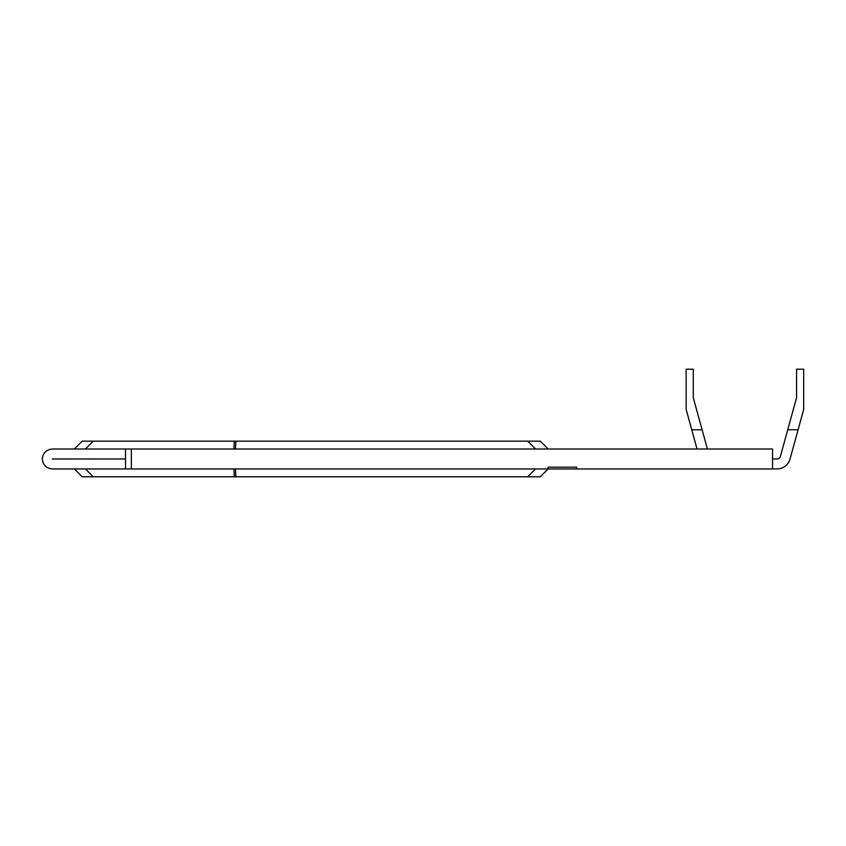 <?xml version="1.0" encoding="UTF-8"?>
<svg xmlns="http://www.w3.org/2000/svg" width="846" height="846" viewBox="0 0 846 846"><rect width="100%" height="100%" fill="white"/><g stroke="black" fill="none" stroke-linecap="round" stroke-linejoin="round"><path stroke-width="1.27" d="M235.421 468.948L235.897 476.784L540.287 476.784L548.123 468.948L576.612 468.948L576.612 467.172L548.123 467.172L548.123 468.948L52.272 468.948C46.255 468.314 42.935 464.993 42.3 458.976C42.935 452.959 46.255 449.638 52.272 449.004L772.535 449.004L772.535 468.948L776.988 468.948A13.536 13.536 0 0 0 790.037 459.008L798.085 429.768L787.742 429.768L780.414 456.364A3.564 3.564 0 0 1 776.988 458.976L772.535 458.976M576.612 468.948L772.535 468.948M131.352 468.948L131.352 449.004M125.515 458.976L52.272 458.997L125.515 458.955L125.515 449.004M82.199 441.168L74.363 449.004L82.199 441.168L540.287 441.168L548.123 449.004L540.287 441.168M235.897 476.784L82.199 476.784L74.363 468.948M697.062 449.004L686.148 409.401L686.148 369.216L693.276 369.216L693.276 397.705L707.404 449.004M691.764 429.768L702.106 429.768M787.742 429.768L796.572 397.705L796.572 369.216L803.7 369.216L803.7 409.401L798.085 429.768M125.515 468.948L125.515 458.997M527.693 476.784L535.529 468.948M85.425 468.948L93.261 476.784M234.374 476.784L233.898 468.948M93.261 441.168L85.425 449.004M233.898 449.004L234.374 441.168M235.897 441.168L235.421 449.004M535.529 449.004L527.693 441.168"/></g></svg>
